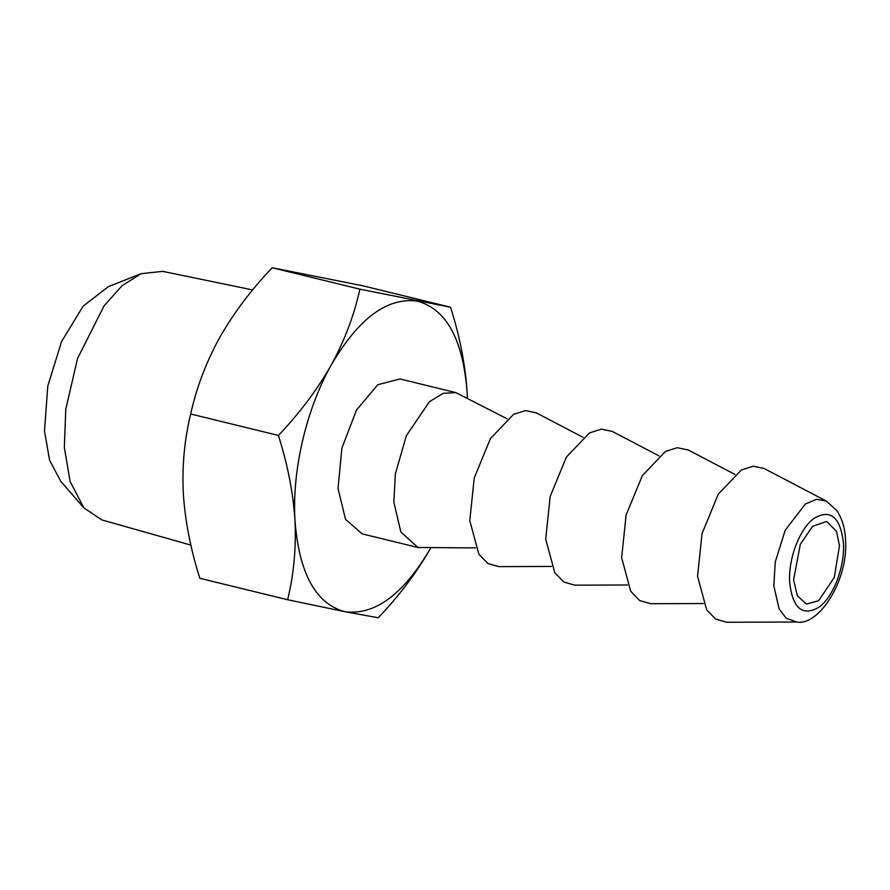 <?xml version="1.0" encoding="UTF-8"?>
<svg xmlns="http://www.w3.org/2000/svg" width="890" height="890" viewBox="0 0 890 890"><rect width="100%" height="100%" fill="white"/><g stroke="black" fill="none" stroke-linecap="round" stroke-linejoin="round"><path stroke-width="1.33" d="M83.916 507.956L60.765 481.301L49.606 460.297L44.5 430.96L47.782 386.093L61.532 341.649L83.104 306.227L108.291 286.68L141.132 273.686L122.13 285.679L104.152 305.704L77.552 358.47L65.782 409.222L64.336 447.37L70.088 481.468L83.916 507.956L101.916 519.938L190.916 545.114M252.66 289.929L162.625 271.361L141.132 273.686M839.493 545.67L836.489 531.341L826.632 521.451L812.581 526.313L800.266 544.435L793.591 579.857L797.34 595.799L806.451 604.065L818.655 600.706L834.264 577.51L839.493 545.67M362.82 285.801L272.162 267.745C250.947 290.051 233.38 313.447 219.452 337.955C206.035 362.519 196.445 387.873 190.683 414.006C184.453 439.471 181.994 465.882 183.307 493.238C185.12 521.028 190.638 549.386 199.872 578.311L287.603 599.738C293.8 574.584 296.259 548.173 294.968 520.505C293.222 493.049 287.704 464.691 278.414 435.433C299.63 413.127 317.196 389.731 331.125 365.223C344.541 340.659 354.131 315.305 359.894 289.172L450.551 307.228L362.82 285.801M272.162 267.745L359.894 289.172M450.551 307.228C459.852 336.487 465.37 364.844 467.117 392.301L467.372 397.975L467.117 392.301C463.022 339.379 446.38 308.986 417.188 301.12C387.083 297.171 358.392 318.542 331.125 365.223C306.227 409.367 291.931 470.81 294.968 520.505C299.062 573.427 315.705 603.821 344.897 611.686L287.603 599.738M190.683 414.006L278.414 435.433M378.261 617.782L344.897 611.686C375.002 615.635 403.693 594.264 430.971 547.584C417.076 572.036 399.51 595.432 378.261 617.782M796.683 622.021L726.629 622.255L715.616 619.095L706.649 609.795L697.571 576.264L702.032 533.588L718.263 494.161L741.337 470.009L753.24 466.226L764.165 468.529L826.243 501.026L816.508 499.323L805.283 504.074L785.191 530.251L775.268 562.046L773.822 585.831L779.084 608.827L786.126 618.183L796.683 622.021C818.555 626.382 848.726 580.647 845.5 539.284C845.166 532.732 843.965 521.495 836.856 510.593L826.243 501.026M417.955 547.495L362.13 533.855L345.498 519.248L338.011 488.454L341.882 448.159L356.456 410.145L377.761 384.747L399.955 378.951L455.791 392.59L443.164 393.347L429.447 401.702L406.374 435.677L395.394 473.703L393.836 502.094L400.867 531.986L417.955 547.495L475.572 547.906M703.367 603.542L650.69 603.709L639.688 600.55L630.71 591.249L621.643 557.719L626.104 515.043L642.335 475.616L665.409 451.464L677.312 447.692L688.237 449.984L734.906 474.415M507.111 418.778L455.791 392.59M627.439 584.997L574.762 585.164L563.748 582.004L554.782 572.704L545.703 539.184L550.165 496.498L566.407 457.071L589.469 432.918L601.384 429.147L612.309 431.439L658.978 455.869M551.511 566.452L498.823 566.619L487.82 563.459L478.853 554.159L469.775 520.639L474.236 477.952L490.468 438.525L513.541 414.373L525.445 410.601L536.37 412.893L583.039 437.324M789.675 582.772C792.779 608.549 802.558 616.681 819.023 607.169C833.407 597.09 845.1 566.207 843.397 542.755C840.305 516.968 830.515 508.835 814.061 518.358C799.665 528.438 787.984 559.309 789.675 582.772"/></g></svg>
